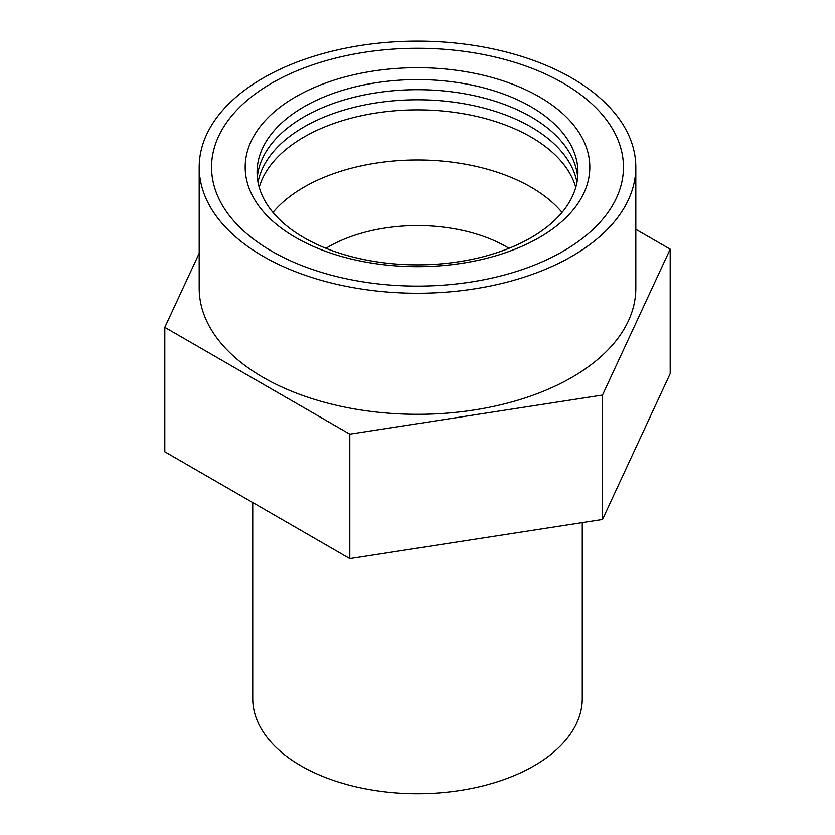 <?xml version="1.0" encoding="UTF-8"?>
<svg xmlns="http://www.w3.org/2000/svg" width="835" height="835" viewBox="0 0 835 835"><rect width="100%" height="100%" fill="white"/><g stroke="black" fill="none" stroke-linecap="round" stroke-linejoin="round"><path stroke-width="1.25" d="M575.785 187.364A160.435 92.633 0 0 0 530.945 137.003A160.435 92.633 0 0 0 368.454 114.301A160.435 92.633 0 0 0 259.215 187.364M562.049 212.424A160.435 92.633 0 0 0 530.945 187.113A160.435 92.633 0 0 0 272.951 212.424M576.985 182.322A160.435 92.633 0 0 0 530.945 126.91A160.435 92.633 0 0 0 364.279 105.022A160.435 92.633 0 0 0 258.015 182.322M577.705 177.27A160.435 92.633 0 0 0 530.945 116.816A160.435 92.633 0 0 0 360.167 95.806A160.435 92.633 0 0 0 257.295 177.27M530.945 106.734A160.435 92.633 0 0 0 304.055 106.734A160.435 92.633 0 0 0 304.055 237.724A160.435 92.633 0 0 0 530.945 237.724A160.435 92.633 0 0 0 530.945 106.734M539.337 96.839A172.313 99.48 0 0 0 295.663 96.839A172.313 99.48 0 0 0 295.663 237.526A172.313 99.48 0 0 0 539.337 237.526A172.313 99.48 0 0 0 539.337 96.839M271.866 251.262A205.953 118.904 0 0 0 496.314 277.043A205.953 118.904 0 0 0 623.453 167.188A205.953 118.904 0 0 0 563.134 83.103A205.953 118.904 0 0 0 338.686 57.333A205.953 118.904 0 0 0 211.547 167.188A205.953 118.904 0 0 0 271.866 251.262A205.953 118.904 0 0 0 496.314 277.043A205.953 118.904 0 0 0 623.453 167.188A205.953 118.904 0 0 0 563.134 83.103A205.953 118.904 0 0 0 338.686 57.333A205.953 118.904 0 0 0 211.547 167.188A205.953 118.904 0 0 0 271.866 251.262M252.734 502.555L252.734 698.582A164.766 95.127 0 0 0 300.997 765.841A164.766 95.127 0 0 0 480.553 786.466A164.766 95.127 0 0 0 582.266 698.582L582.266 522.626M509.016 248.308A126.043 72.77 0 0 0 506.626 246.899A126.043 72.77 0 0 0 325.984 248.308M164.819 327.351L164.819 451.798L349.792 558.594L602.484 519.506L670.181 373.61L670.181 249.174L602.484 395.059L349.792 434.148L164.819 327.351L199.189 253.297M635.811 229.333L670.181 249.174M602.484 519.506L602.484 395.059M349.792 558.594L349.792 434.148M199.189 167.188L199.189 288.263A218.311 126.043 0 0 0 263.129 377.389A218.311 126.043 0 0 0 501.042 404.714A218.311 126.043 0 0 0 635.811 288.263L635.811 167.188A218.311 126.043 0 0 0 571.871 78.062A218.311 126.043 0 0 0 333.958 50.737A218.311 126.043 0 0 0 199.189 167.188A218.311 126.043 0 0 0 263.129 256.314A218.311 126.043 0 0 0 501.042 283.629A218.311 126.043 0 0 0 635.811 167.188"/></g></svg>
